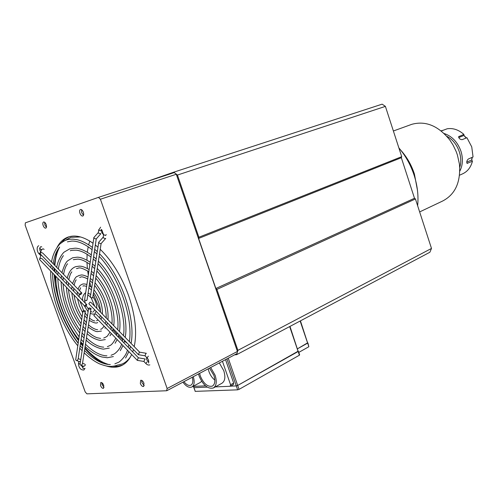 <?xml version="1.0" encoding="UTF-8"?>
<svg xmlns="http://www.w3.org/2000/svg" width="498" height="498" viewBox="0 0 498 498"><rect width="100%" height="100%" fill="white"/><g stroke="black" fill="none" stroke-linecap="round" stroke-linejoin="round"><path stroke-width="0.75" d="M144.675 182.262L173.97 172.103L174.481 172.538M236.961 353.599L236.643 354.682L234.595 354.85M176.18 173.983L177.437 175.053L198.889 237.247L198.609 238.449L215.871 288.491L216.885 289.419L237.901 350.355L237.502 351.731M173.97 172.103L382.153 104.157L385.396 106.379L401.718 156.677L401.332 157.71L414.498 198.266L415.438 198.957L431.492 248.44L429.88 252.243L236.643 354.682M385.396 106.379L177.437 175.053M237.901 350.355L431.492 248.44M216.885 289.419L415.438 198.957M198.609 238.449L401.332 157.71M414.498 198.266L215.871 288.491M401.718 156.677L198.889 237.247M419.646 211.924L442.436 201.124C455.184 194.6 460.849 182.274 459.436 164.141L457.401 154.971L456.187 151.573L453.074 145.061L449.843 140.05C438.358 125.789 425.684 120.547 411.815 124.313L410.601 124.749M400.697 150.103C406.835 156.926 411.404 164.888 414.404 173.995L417.467 190.317M398.867 147.894C405.665 155.868 410.763 165.031 414.168 175.383C417.473 185.76 418.625 195.876 417.635 205.736M406.654 174.107L409.2 181.938M193.274 376.718C194.83 381.947 194.345 385.384 191.805 387.027C189.022 388.004 186.065 386.392 182.94 382.19M192.023 386.915L200.302 382.452L201.64 381.294M210.673 367.512L215.136 375.305C217.078 381.698 216.468 385.931 213.306 388.004C207.834 389.168 203.122 385.24 199.175 376.214L198.515 373.942M213.586 387.855L221.865 383.292C225.046 381.213 225.675 376.998 223.758 370.655L219.313 362.936M209.502 368.128L213.885 375.374C215.534 380.789 215.012 384.369 212.335 386.131C207.703 387.108 203.719 383.777 200.377 376.146L199.636 373.351M208.22 368.806L208.955 371.583C210.274 375.199 212.235 378.038 214.837 380.105M300.151 321.011L307.639 343.128L297.555 348.762L307.652 342.823M289.674 326.57L298.14 351.513L237.683 385.464L298.165 351.183M226.926 358.909L236.276 385.925L230.474 386.162L236.276 385.925L237.683 385.464L228.252 358.205M207.23 387.127L193.971 387.681L207.23 387.127M233.22 384.568L233.668 383.055L225.55 359.637M195.185 391.16L193.517 386.38M192.963 386.404L205.512 385.863M233.668 383.055L230.586 384.773L222.438 361.28M230.586 384.773L230.138 386.286L215.323 386.896M192.247 377.26C193.317 381.306 192.863 383.946 190.877 385.191C188.736 385.975 186.42 384.798 183.936 381.661M195.123 391.366L237.633 389.841L239.04 389.38L299.391 355.205L299.634 354.887L298.414 351.302M298.788 352.397L308.853 346.733L307.901 342.929M193.38 386.386L195.266 391.378M237.633 389.841L236.276 385.925L237.683 385.464L239.04 389.38M299.391 355.205L289.967 326.414M308.853 346.733L300.431 320.868M134.223 346.633C137.174 332.34 135.313 315.359 128.627 295.681C121.624 276.502 112.162 261.039 100.229 249.286M97.969 247.207L95.348 245.004M93.039 243.254C83.925 236.874 75.833 234.739 68.774 236.843C63.756 238.455 59.835 242.028 57.002 247.543M52.744 277.635C53.603 287.595 55.919 297.848 59.692 308.387C64.385 321.31 70.548 332.869 78.192 343.078M68.979 236.78L64.784 239.252L61.217 242.906M56.822 251.359L54.257 264.843M54.114 268.161L54.101 271.061M54.232 274.659C54.88 285.292 57.245 296.31 61.316 307.714C65.724 319.865 71.463 330.846 78.547 340.669M46.158 224.567C45.411 222.755 44.552 221.89 43.594 221.977C42.728 222.444 42.591 223.639 43.177 225.563C43.924 227.374 44.776 228.24 45.741 228.152C46.6 227.686 46.737 226.49 46.158 224.567M44.608 222.251L44.876 224.99L46.42 227.306M83.328 212.192C82.537 210.268 81.597 209.359 80.514 209.465C79.531 209.975 79.35 211.264 79.96 213.318C80.751 215.242 81.691 216.151 82.774 216.045C83.751 215.528 83.938 214.246 83.328 212.192M81.523 209.658L81.703 212.727L83.515 215.261M103.74 385.34C102.849 383.279 101.866 382.327 100.777 382.495L100.509 385.502C101.393 387.562 102.383 388.515 103.472 388.347L103.74 385.34M101.804 382.657L102.102 384.717L104.032 387.394M143.972 383.286C143.013 381.07 141.918 380.067 140.685 380.279L140.324 383.472C141.283 385.689 142.378 386.691 143.617 386.479L143.972 383.286M141.7 380.354L141.955 382.638L144.233 385.57M146.593 357.383L146.692 359.712L148.834 362.258M82.537 363.198L84.816 364.187M39.715 248.309L39.94 250.5L40.718 251.926M101.679 229.746L101.729 232.498L103.572 234.807L103.64 234.203M80.539 236.955L70.816 237.303L64.628 240.758M59.66 247.02C56.965 251.969 55.371 258.12 54.867 265.465M54.724 268.783L54.718 271.69M54.855 275.301L57.693 293.882M89.777 241.088L88.656 244.767M88.19 246.771L87.331 252.2M87.131 254.322L86.932 260.155M86.976 262.39L87.393 268.534M87.667 270.918L88.295 275.114M89.74 282.154L90.972 286.86M93.269 294.106L100.465 310.69M85.202 391.951L25.143 225.152L25.361 222.836L98.455 197.376L100.409 199.237L167.135 388.515L166.606 390.756L86.913 393.843L85.202 391.951M174.35 172.563L98.455 197.376L174.306 172.576L176.286 174.263L237.422 351.451L237.06 353.543L166.917 390.662M80.172 345.618L81.989 347.809M106.603 366.08C111.901 367.723 116.719 367.63 121.051 365.8C125.521 363.845 129.05 360.085 131.646 354.508M132.705 351.899L133.47 349.565M81.242 365.364L82.793 367.493M101.972 384.319L102.968 383.827M80.52 343.296L82.811 346.147M84.822 348.482C90.935 355.323 97.154 360.303 103.491 363.422M112.71 366.291L117.802 366.323L122.508 365.084M74.003 332.957L78.659 339.904M80.639 342.543L82.929 345.4M84.94 347.735C92.784 356.5 100.658 362.077 108.576 364.474M116.632 365.376L122.178 364.007C125.44 362.594 128.223 360.172 130.513 356.742M108.664 324.123L111.396 327.79M112.884 329.645L116.974 334.289M118.512 335.87L122.819 339.848M124.45 341.186L127.519 343.464M137.305 360.359L138.089 358.168L138.606 357.857L145.036 358.94M99.731 317.985L95.983 314.126L95.056 313.889L93.836 315.508L94.159 315.838M94.738 306.251L90.96 302.386L90.032 302.13L88.806 303.749L89.142 304.091M138.463 354.7L139.247 352.497L139.764 352.192L146.219 353.281M105.576 238.548L101.243 243.435L100.727 243.659L98.865 242.868L98.747 242.184M90.393 296.69L90.287 297.368L92.311 297.96L92.821 297.001L101.113 243.584M90.543 309.383L88.532 308.804L89.042 307.839L91.047 308.424L90.543 309.383M80.122 363.733L79.985 364.604L80.776 365.177L81.952 364.822L82.494 363.503L90.941 309.102M143.86 361.455L145.148 358.958M145.049 355.809L145.827 353.611L146.337 353.306M105.707 238.399L105.196 238.617L103.341 237.826L103.211 237.148M83.359 366.211L83.901 366.422L85.6 364.766M75.808 359.077L75.684 359.936L76.462 360.496L77.638 360.147L78.18 358.834L85.295 311.636M84.897 311.922L82.911 311.35L83.415 310.385L85.401 310.964L84.897 311.922M85.625 306.326L84.691 306.077L85.905 304.471L86.833 304.72L85.625 306.326M50.921 267.787L42.218 258.836L40.985 258.244L39.703 258.848L39.541 259.508L40.002 259.981M51.611 262.141L42.834 253.158L41.595 252.561L40.319 253.165L40.151 253.837L40.618 254.316M80.645 294.679L79.705 294.411L80.919 292.805L81.853 293.073L80.645 294.679M84.685 299.385L84.585 300.057L86.59 300.636L87.1 299.684L96.263 238.903M100.708 233.886L96.394 238.754L95.871 238.972L94.016 238.187L93.898 237.515M79.064 361.554L80.446 361.61M41.185 254.895L40.855 255.574M44.16 249.367L42.928 248.776L41.465 249.909M100.839 233.736L98.473 233.164L98.218 232.647L93.761 237.664M459.542 175.221L462.331 173.964C467.435 171.698 470.797 167.459 472.428 161.259L467.068 163.344C466.445 161.918 466.856 160.481 468.294 159.043L473.056 156.97L471.743 146.879L466.931 137.716L462.125 139.67C460.034 139.49 458.882 138.5 458.664 136.682L463.881 134.404C458.627 129.779 453.08 127.899 447.229 128.764L441.234 130.999M444.098 133.495C452.091 136.215 457.724 142.185 461.011 151.398C463.19 158.713 462.791 165.299 459.81 171.156M472.26 157.318L471.768 159.995L472.428 161.259M441.023 130.831L443.955 130.022M463.881 134.404L463.949 135.437L466.358 137.946M463.949 135.437L458.726 137.585M446.799 136.278C457.058 141.289 463.389 156.459 459.735 167.272M466.196 138.014L463.893 135.512M466.738 162.13L471.768 159.995M471.674 159.964L472.048 157.412M237.422 351.451L167.135 388.515M176.286 174.263L100.409 199.237M106.211 234.533L105.701 235.442L103.572 234.813L103.142 237.583M146.163 363.808L145.858 363.503L147.134 361.828M147.346 358.162L147.059 357.857L148.336 356.17M82.867 367.375L82.936 368.333L84.66 368.613M101.331 229.883L100.814 230.779L98.89 230.418L98.809 229.497M79.973 364.082L78.485 363.416L78.584 362.737M40.612 252.231L39.068 253.843L39.417 254.204M41.788 246.952L40.83 246.635L39.672 248.185L40.027 248.552M458.596 136.919L459.063 136.334M466.844 163.051L467.672 163.35M411.815 124.313L393.383 130.993M230.393 386.211L233.444 384.506M122.34 365.171L121.051 365.8M123.454 363.391L122.178 364.007M59.312 247.438C56.187 251.459 54.145 256.893 53.18 263.741M52.832 266.841L52.657 269.574M52.589 272.966C52.564 295.295 63.14 324.217 78.167 343.234M80.159 345.693L82.475 348.351M51.549 262.073C52.925 251.751 59.536 243.709 60.731 243.36C63.165 241.437 65.188 240.285 66.794 239.918C68.126 239.389 70.187 239.133 72.963 239.158L76.81 239.65C81.299 240.54 86.503 243.13 92.416 247.425M94.701 249.28L97.297 251.608M63.402 255.642C60.868 258.972 59.181 263.43 58.341 269.02M57.98 272.126L57.818 274.877M57.793 278.332C58.857 299.161 65.966 318.664 79.12 336.829M81.118 339.343L83.446 342.033M56.722 267.364C57.98 258.979 63.358 252.349 64.391 251.963L69.676 248.876L75.117 248.191C76.306 248.203 81.728 248.191 91.308 254.858M93.587 256.663L96.17 258.966M80.645 287.788L79.493 290.651M79.114 293.808L79.232 296.901M79.997 301.234L83.546 310.341M85.102 312.931L87.43 316.012M78.005 289.133C80.284 284.215 80.576 285.466 82.164 284.258C83.172 283.76 84.753 283.835 86.907 284.483M89.223 285.609L91.788 287.564M76.194 279.864C75.397 280.816 74.706 282.584 74.127 285.161M73.741 288.292L73.704 291.218M74.028 295.077C75.123 302.716 77.812 309.974 82.089 316.865M84.075 319.753L86.415 322.636M72.577 283.58C76.269 274.516 76.897 277.293 78.902 275.475C81.311 275.438 80.552 273.657 88.028 276.944M90.306 278.413L92.865 280.536M71.843 271.858C70.604 273.29 69.596 275.917 68.811 279.733M68.431 282.852L68.326 285.684M68.463 289.338C69.627 301.477 73.829 312.931 81.074 323.694M83.073 326.389L85.413 329.178M67.23 278.114C68.811 271.908 71.644 268.086 75.733 266.654L79.406 266.131C80.825 266.318 82.431 265.776 89.123 269.58M91.389 271.217L93.954 273.427M67.579 263.784C65.873 265.689 64.535 269.213 63.551 274.348M63.184 277.461L63.041 280.25M63.072 283.779C64.205 300.306 69.876 315.819 80.085 330.33M82.089 332.913L84.423 335.64M61.951 272.711C64.03 265.764 66.066 261.718 68.064 260.572L72.658 257.783L77.153 257.173C78.373 257.273 81.952 256.918 90.213 262.234M92.485 263.971L95.056 266.243M85.208 295.625L84.629 299.771M84.672 300.207L85.307 303.151M86.341 305.828L88.457 309.289M82.749 300.518C81.635 295.912 85.706 292.177 85.525 292.998L85.644 292.955M88.102 293.048L90.723 294.53M101.598 229.69L101.05 229.503L101.822 229.858L103.572 234.813M83.988 305.349L88.078 311.767M87.816 294.922L90.362 296.876M79.692 332.988C68.014 317.083 61.82 300.008 61.123 281.768M81.703 335.453L84.056 338.049M61.223 278.382L61.466 275.705M92.142 266.249L94.688 268.646M89.889 264.401C85.532 261.139 81.504 259.371 77.819 259.109L73.312 259.688M80.664 326.427C71.973 314.213 67.23 301.153 66.433 287.246M82.68 328.973L85.046 331.593M66.471 283.779L66.713 281.084M91.053 273.458L93.587 275.824M88.806 271.69C77.806 265.403 78.84 268.876 76.406 268.546M81.66 319.728C75.982 311.294 72.714 302.33 71.861 292.843M83.676 322.399L86.042 325.057M71.787 289.245L72.005 286.512M87.723 278.967C80.215 275.276 81.242 277.579 79.593 277.361M89.976 280.598L92.497 282.926M82.693 312.788L79.375 305.884L77.495 298.657M84.685 315.713L87.057 318.452M77.184 294.797L77.346 291.99M82.88 286.132L83.241 286.014C83.11 285.64 84.243 285.759 86.621 286.369M88.905 287.701L91.427 289.942M78.734 339.443C65.089 322.567 55.508 296.229 55.888 276.365M80.738 341.858L83.079 344.435M56.025 273.035L56.268 270.37M90.985 257.068C85.681 252.934 80.744 250.637 76.188 250.164C72.496 250.189 70.535 250.401 70.311 250.787M93.238 258.966L95.803 261.375M77.781 345.805C61.472 325.978 50.024 294.511 50.721 271.036M79.786 348.183L82.108 350.754M50.877 267.737L51.12 265.085M94.352 251.596L96.929 254.017M92.08 249.66C84.56 243.727 77.763 240.87 71.7 241.088L67.404 241.841M117.516 365.022C116.071 365.793 113.787 366.26 110.668 366.416C109.398 366.329 107.381 366.833 99.314 363.77C94.234 361.318 89.179 357.67 84.15 352.839M114.857 363.845L118.3 362.395C118.841 362.569 125.82 356.917 127.432 350.162M128.272 347.336L128.845 344.828M99.139 256.296C118.991 276.863 133.203 317.282 129.368 341.672M137.143 360.179L93.836 315.508M88.806 303.749L138.295 354.514M98.672 242.632L90.287 297.368M88.532 308.804L79.985 364.604M113.351 356.574L107.288 357.738L101.934 356.985C96.369 355.335 90.767 351.843 85.133 346.508M111.066 355.267L113.793 354.14C113.911 354.489 120.08 349.957 121.593 344.137M122.452 341.354L123.025 338.852M97.994 263.666C114.59 281.277 126.43 314.879 123.516 335.683M97.664 322.474C96.568 323.663 93.749 322.947 89.198 320.332M96.512 320.762L98.162 319.971M99.606 317.855L100.272 315.514M93.524 292.451C97.894 298.676 100.229 305.249 100.528 312.171M101.436 331.052L97.695 331.568C96.201 331.929 93.02 330.417 88.152 327.037M100.621 329.215C100.932 329.645 102.121 328.63 104.182 326.178M105.283 323.694L105.881 321.266M94.632 285.323C102.358 295.563 106.223 306.463 106.236 318.01M105.308 339.592L100.702 340.315C100.117 340.663 92.746 339.051 87.131 333.616M103.727 338.03L106.062 336.997C107.114 335.633 105.588 338.976 109.996 332.178M110.967 329.539L111.54 327.074M95.741 278.17C105.987 289.811 113.233 310.291 111.957 323.856M109.28 348.102L103.945 349.036C103.646 349.602 93.612 347.691 86.123 340.103M107.356 346.658L109.965 345.544C109.51 345.544 112.013 345.712 115.785 338.148M116.688 335.422L117.254 332.932M96.861 270.956C110.257 285.591 119.775 312.551 117.715 329.744M90.275 313.391C92.466 314.182 93.705 314.338 93.985 313.865M91.315 298.047L94.695 306.202M93.201 312.016L94.72 309.818M80.776 365.177L83.901 366.422M75.684 359.936L82.911 311.35M84.691 306.077L39.541 259.508M40.151 253.837L79.705 294.411M84.585 300.057L93.823 237.951M149.823 364.866C148.485 365.333 147.165 364.878 145.858 363.503L143.692 361.28M144.881 355.634L147.059 357.857C148.553 359.481 149.045 361.187 148.529 362.98L148.684 362.426M79.593 361.766L76.462 360.496M39.703 258.848L41.041 255.044M41.658 249.374L40.319 253.165M100.608 227.169L98.697 230.157L98.274 232.927M83.073 366.092L82.805 367.792M78.784 361.436L78.485 363.416C78.435 365.594 79.58 370.238 83.801 370.002M40.805 255.623L39.068 253.843C37.394 252.38 35.924 247.101 38.744 245.744M39.572 248.054L41.409 249.965M84.511 350.511C94.085 359.905 102.681 364.58 110.295 364.542M99.525 253.799C120.802 274.759 136.01 318.303 131.061 343.402M130.445 346.465L129.797 348.905M128.876 351.65L125.564 358.056M138.481 357.838L128.559 347.629M128.384 347.448L122.738 341.647M122.564 341.466L116.968 335.708M116.793 335.528L111.241 329.825M111.073 329.645L105.564 323.98M105.389 323.806L99.905 318.166M94.913 306.426L100.584 312.227M100.752 312.395L106.304 318.079M106.466 318.241L112.031 323.93M112.193 324.098L117.789 329.825M117.958 329.993L123.597 335.77M123.765 335.938L129.461 341.759M129.629 341.933L139.639 352.173M85.488 344.193C93.064 351.737 100.216 355.628 106.939 355.858M98.386 261.164C116.389 279.204 129.212 315.888 125.222 337.426M124.618 340.489L123.971 342.91M123.012 345.606L120.267 350.698M89.534 318.147C91.875 319.99 93.636 320.924 94.825 320.936M93.941 289.786C99.874 297.406 102.688 305.504 102.395 314.076M101.829 317.114L100.963 319.249M88.507 324.783C93.17 329.166 97.378 329.888 97.639 329.701M95.031 282.746C104.368 294.312 108.695 306.681 108.022 319.841M107.462 322.885L106.709 325.163M105.476 327.516L104.947 328.25M87.486 331.332C90.729 334.457 93.917 336.58 97.054 337.712L100.608 338.441M96.139 275.631C107.767 287.807 115.966 311.244 113.706 325.648M113.133 328.705L112.436 331.052M111.347 333.573L109.965 335.783M86.484 337.8C92.572 343.769 98.318 346.888 103.709 347.162M97.253 268.441C112.05 283.555 122.533 313.535 119.439 331.512M118.848 334.569L118.182 336.959M117.179 339.586L115.069 343.271M143.735 361.436L137.187 360.334M90.586 311.375L92.211 312.159M92.852 296.796C95.46 300.475 96.774 304.322 96.793 308.349M96.207 311.343L95.018 313.18M138.338 354.682L144.924 355.79M103.08 237.297L98.61 242.339M86.509 304.384L82.967 300.742M82.786 300.562L77.395 295.015M77.227 294.841L71.998 289.463M71.837 289.301L66.682 283.997M66.527 283.835L61.428 278.594M61.273 278.432L56.23 273.246M56.075 273.085L51.076 267.949M51.761 262.29L56.791 267.438M56.94 267.588L62.026 272.786M62.175 272.941L67.317 278.201M67.467 278.351L72.671 283.673M72.826 283.835L78.118 289.251M78.279 289.413L81.516 292.724M80.533 359.55L78.217 358.597M85.021 368.352L83.938 369.933"/></g></svg>
